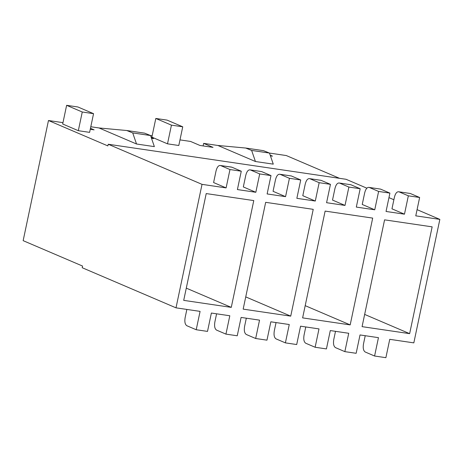 <?xml version="1.0" encoding="UTF-8"?>
<svg xmlns="http://www.w3.org/2000/svg" width="463" height="463" viewBox="0 0 463 463"><rect width="100%" height="100%" fill="white"/><g stroke="black" fill="none" stroke-linecap="round" stroke-linejoin="round"><path stroke-width="0.69" d="M82.559 266.057L23.15 240.656L48.47 120.513L107.873 145.914L108.226 144.248L202.024 184.355L226.106 187.903L213.599 182.555L226.106 187.903L202.024 184.355L108.226 144.248L346.052 179.285L108.226 144.248L107.873 145.914L48.47 120.513L23.15 240.656L82.559 266.057L82.206 267.724L82.559 266.057M154.364 146.626L136.527 143.999L99.007 127.956L90.8 126.746L99.007 127.956L126.758 130.514L132.725 132.916L136.527 143.999L154.364 146.626L150.562 135.543L152.159 135.786L132.725 132.916L150.562 135.543L144.595 133.141L126.758 130.514L144.595 133.141L150.562 135.543L154.364 146.626M90.47 128.309L94.116 129.866L90.262 129.299L94.116 129.866L90.47 128.309M62.974 122.649L48.47 120.513L62.974 122.649M339.558 178.33L286.296 155.551L269.478 153.074L286.296 155.551L339.558 178.33M270.195 155.163L272.487 156.147L270.427 155.84L272.487 156.147L270.195 155.163M273.274 164.145L255.437 161.518L217.917 145.475L203.651 143.374L213.026 147.384L199.947 145.457L190.571 141.446L179.985 139.89L190.571 141.446L199.947 145.457L213.026 147.384L203.651 143.374L203.112 145.926L203.651 143.374L217.917 145.475L245.668 148.033L263.505 150.66L245.668 148.033L251.641 150.434L269.478 153.062L263.505 150.66L269.478 153.062L251.641 150.434L255.437 161.518L273.274 164.145L269.478 153.062L273.274 164.145M151.285 137.644L153.571 138.628L151.517 138.321L153.571 138.628L151.285 137.644M178.799 145.498L167.502 143.831L151.87 137.146L167.502 143.831L171.443 125.143L155.811 118.459L151.87 137.146L155.811 118.459L171.443 125.143L182.74 126.81L178.799 145.498L182.74 126.81L167.108 120.125L182.74 126.81L171.443 125.143L167.502 143.831L178.799 145.498M89.614 132.36L78.322 130.693L62.684 124.009L78.322 130.693L82.258 112.005L66.626 105.321L62.684 124.009L66.626 105.321L82.258 112.005L93.555 113.672L89.614 132.36L93.555 113.672L77.923 106.982L93.555 113.672L82.258 112.005L78.322 130.693L89.614 132.36M318.995 328.904L300.562 326.183L318.995 328.904L315.129 347.256L326.427 348.923L330.293 330.565L348.726 333.279L330.293 330.565L326.427 348.923L315.129 347.256L305.748 343.245C303.954 342.012 303.381 339.344 304.029 335.235C303.381 339.344 303.954 342.012 305.748 343.245L315.129 347.256L318.995 328.904M289.265 324.522L270.838 321.808L289.265 324.522L285.399 342.875L296.696 344.541L300.562 326.183L296.696 344.541L285.399 342.875L276.017 338.864C274.223 337.637 273.65 334.963 274.299 330.854C273.65 334.963 274.223 337.637 276.017 338.864L285.399 342.875L289.265 324.522M259.54 320.141L241.107 317.427L259.54 320.141L255.669 338.499L266.966 340.16L270.838 321.808L266.966 340.16L255.669 338.499L246.293 334.483C244.493 333.256 243.92 330.582 244.574 326.473C243.92 330.582 244.493 333.256 246.293 334.483L255.669 338.499L259.54 320.141M229.81 315.76L211.377 313.046L229.81 315.76L225.944 334.118L237.241 335.779L241.107 317.427L237.241 335.779L225.944 334.118L216.562 330.107C214.768 328.875 214.195 326.207 214.844 322.092C214.195 326.207 214.768 328.875 216.562 330.107L225.944 334.118L229.81 315.76M200.085 311.385L176.004 307.837L82.206 267.724L176.004 307.837L202.024 184.355L176.004 307.837L200.085 311.385L196.214 329.737L207.511 331.404L211.377 313.046L207.511 331.404L196.214 329.737L186.838 325.726C185.038 324.494 184.465 321.826 185.113 317.716C184.465 321.826 185.038 324.494 186.838 325.726L196.214 329.737L200.085 311.385M413.829 342.875L389.748 339.327L413.829 342.875L439.85 219.393L417.076 209.652L439.85 219.393L413.829 342.875M378.45 337.66L360.023 334.946L378.45 337.66L374.584 356.018L385.882 357.679L389.748 339.327L385.882 357.679L374.584 356.018L365.203 352.002C363.409 350.775 362.836 348.101 363.484 343.992C362.836 348.101 363.409 350.775 365.203 352.002L374.584 356.018L378.45 337.66M404.471 214.178L391.964 208.83L404.471 214.178L386.044 211.464L404.471 214.178L408.343 195.826L404.471 214.178M415.768 215.845L439.85 219.393L415.768 215.845L419.64 197.487L408.343 195.826L419.64 197.487L410.259 193.476L398.961 191.815L408.343 195.826L398.961 191.815L410.259 193.476L419.64 197.487L415.768 215.845M393.886 199.738L388.955 197.632L393.886 199.738M366.852 188.181L346.052 179.285L366.852 188.181M237.403 189.564L255.831 192.284L243.324 186.936L255.831 192.284L237.403 189.564L241.269 171.212L229.972 169.545L226.106 187.903L229.972 169.545L220.591 165.534C218.617 165.152 217.106 166.935 216.059 170.876L213.599 182.555L216.059 170.876C217.106 166.935 218.617 165.152 220.591 165.534L229.972 169.545L241.269 171.212L237.403 189.564M267.128 193.945L285.561 196.659L273.054 191.312L285.561 196.659L267.128 193.945L271 175.593L259.702 173.926L255.831 192.284L259.702 173.926L271 175.593L261.618 171.582L250.321 169.915L259.702 173.926L250.321 169.915L261.618 171.582L271 175.593L267.128 193.945M296.858 198.326L315.291 201.04L302.785 195.693L315.291 201.04L296.858 198.326L300.724 179.968L289.427 178.307L285.561 196.659L289.427 178.307L300.724 179.968L291.343 175.957L280.051 174.296L289.427 178.307L280.051 174.296L291.343 175.957L300.724 179.968L296.858 198.326M326.583 202.707L345.016 205.422L332.509 200.074L345.016 205.422L326.583 202.707L330.455 184.349L319.157 182.688L315.291 201.04L319.157 182.688L330.455 184.349L321.073 180.339L309.776 178.677L319.157 182.688L309.776 178.677L321.073 180.339L330.455 184.349L326.583 202.707M356.313 207.083L374.746 209.803L362.24 204.455L374.746 209.803L356.313 207.083L360.179 188.73L348.888 187.064L345.016 205.422L348.888 187.064L360.179 188.73L350.804 184.72L339.506 183.053L348.888 187.064L339.506 183.053L350.804 184.72L360.179 188.73L356.313 207.083M372.692 218.102L325.124 211.093L302.623 317.884L350.184 324.893L305.198 305.655L350.184 324.893L372.692 218.102L350.184 324.893L302.623 317.884L325.124 211.093L372.692 218.102M183.707 300.365L231.274 307.374L186.282 288.136L231.274 307.374L253.776 200.583L206.214 193.575L183.707 300.365L206.214 193.575L253.776 200.583L231.274 307.374L183.707 300.365M313.231 209.34L265.669 202.331L243.162 309.128L290.729 316.136L245.743 296.899L290.729 316.136L313.231 209.34L290.729 316.136L243.162 309.128L265.669 202.331L313.231 209.34M386.044 211.464L389.91 193.112L378.612 191.445L374.746 209.803L378.612 191.445L389.91 193.112L380.528 189.101L369.231 187.434L378.612 191.445L369.231 187.434L380.528 189.101L389.91 193.112L386.044 211.464M348.726 333.279L344.854 351.637L356.151 353.298L360.023 334.946L356.151 353.298L344.854 351.637L335.478 347.626C333.678 346.393 333.105 343.725 333.754 339.61C333.105 343.725 333.678 346.393 335.478 347.626L344.854 351.637L348.726 333.279M432.147 226.858L409.639 333.655L362.078 326.647L384.579 219.85L432.147 226.858L384.579 219.85L362.078 326.647L409.639 333.655L364.653 314.418L409.639 333.655L432.147 226.858M231.888 167.201L241.269 171.212L231.888 167.201L220.591 165.534L231.483 167.085L220.591 165.534M261.618 171.582L250.321 169.915C248.347 169.533 246.837 171.316 245.789 175.251C246.837 171.316 248.347 169.533 250.321 169.915M245.789 175.251L243.324 186.936L245.789 175.251M291.343 175.957L280.051 174.296C278.072 173.914 276.561 175.691 275.514 179.632C276.561 175.691 278.072 173.914 280.051 174.296M275.514 179.632L273.054 191.312L275.514 179.632M321.073 180.339L309.776 178.677C307.802 178.296 306.292 180.072 305.244 184.014C306.292 180.072 307.802 178.296 309.776 178.677M305.244 184.014L302.785 195.693L305.244 184.014M350.804 184.72L339.506 183.053C337.533 182.671 336.016 184.453 334.975 188.395C336.016 184.453 337.533 182.671 339.506 183.053M334.975 188.395L332.509 200.074L334.975 188.395M380.528 189.101L369.231 187.434C367.257 187.052 365.747 188.835 364.699 192.77C365.747 188.835 367.257 187.052 369.231 187.434M364.699 192.77L362.24 204.455L364.699 192.77M410.259 193.476L398.961 191.815C396.988 191.433 395.477 193.21 394.43 197.151C395.477 193.21 396.988 191.433 398.961 191.815M394.43 197.151L391.964 208.83L394.43 197.151M335.501 331.334L333.754 339.61L335.501 331.334M276.046 322.572L274.299 330.854L276.046 322.572M216.586 313.816L214.844 322.092L216.586 313.816M186.861 309.434L185.113 317.716L186.861 309.434M365.232 335.71L363.484 343.992L365.232 335.71M246.316 318.191L244.574 326.473L246.316 318.191M305.771 326.953L304.029 335.235L305.771 326.953M77.923 106.982L66.626 105.321L77.923 106.982M167.108 120.125L155.811 118.459L167.108 120.125M217.917 145.475L255.437 161.518L251.641 150.434L245.668 148.033L217.917 145.475M99.007 127.956L136.527 143.999L132.725 132.916L126.758 130.514L99.007 127.956"/></g></svg>
